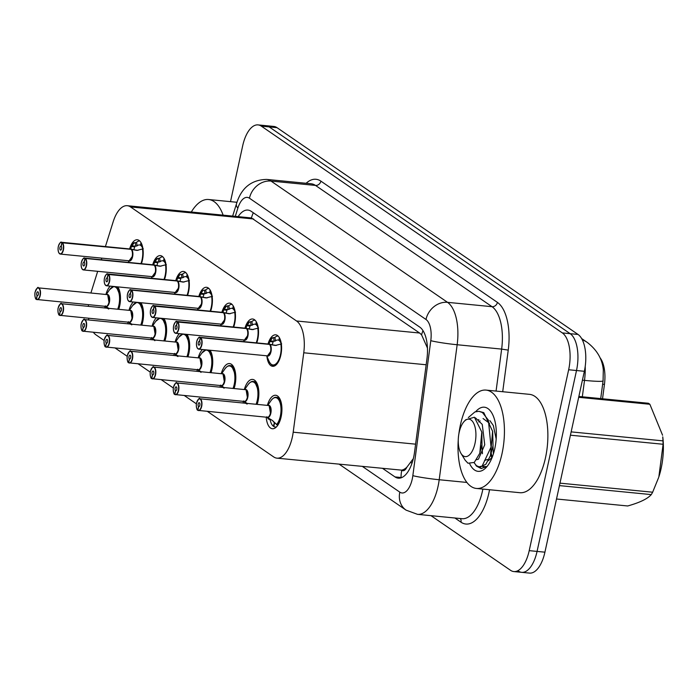<?xml version="1.0" encoding="UTF-8"?>
<svg xmlns="http://www.w3.org/2000/svg" width="698" height="698" viewBox="0 0 698 698"><rect width="100%" height="100%" fill="white"/><g stroke="black" fill="none" stroke-linecap="round" stroke-linejoin="round"><path stroke-width="1.05" d="M268.128 343.608A15.81 7.303 95.6 0 1 275.71 334.831A15.81 7.303 95.6 0 1 280.832 355.142A15.81 7.303 95.6 0 1 272.63 366.302A15.81 7.303 95.6 0 1 266.898 356.25M245.068 327.763A15.81 7.303 95.6 0 1 252.65 318.986A15.81 7.303 95.6 0 1 257.771 339.298A15.81 7.303 95.6 0 1 256.742 342.901M221.999 311.919A15.81 7.303 95.6 0 1 229.581 303.141A15.81 7.303 95.6 0 1 234.703 323.453A15.81 7.303 95.6 0 1 233.673 327.057M198.939 296.074A15.81 7.303 95.6 0 1 206.521 287.297A15.81 7.303 95.6 0 1 211.642 307.609A15.81 7.303 95.6 0 1 210.613 311.212M175.87 280.23A15.81 7.303 95.6 0 1 183.452 271.452A15.81 7.303 95.6 0 1 188.573 291.764A15.81 7.303 95.6 0 1 187.553 295.367M152.81 264.385A15.81 7.303 95.6 0 1 160.392 255.608A15.81 7.303 95.6 0 1 165.513 275.919A15.81 7.303 95.6 0 1 164.484 279.523M129.749 248.54A15.81 7.303 95.6 0 1 137.323 239.763A15.81 7.303 95.6 0 1 142.444 260.075A15.81 7.303 95.6 0 1 141.424 263.678M267.378 405.39A16.822 7.765 95.6 0 1 275.675 395.26A16.822 7.765 95.6 0 1 281.12 416.863A16.822 7.765 95.6 0 1 272.394 428.738A16.822 7.765 95.6 0 1 266.226 417.195M244.317 389.545A16.822 7.765 95.6 0 1 252.606 379.415A16.822 7.765 95.6 0 1 258.059 401.018A16.822 7.765 95.6 0 1 257.126 404.386M221.249 373.7A16.822 7.765 95.6 0 1 229.546 363.571A16.822 7.765 95.6 0 1 234.99 385.174A16.822 7.765 95.6 0 1 234.066 388.542M198.188 357.856A16.822 7.765 95.6 0 1 202.472 349.506M210.063 350.248A16.822 7.765 95.6 0 1 211.93 369.329A16.822 7.765 95.6 0 1 210.997 372.697M175.119 342.011A16.822 7.765 95.6 0 1 179.412 333.661M186.994 334.403A16.822 7.765 95.6 0 1 188.861 353.493A16.822 7.765 95.6 0 1 187.937 356.853M152.059 326.167A16.822 7.765 95.6 0 1 156.352 317.817M163.934 318.558A16.822 7.765 95.6 0 1 165.801 337.649A16.822 7.765 95.6 0 1 164.876 341.008M128.99 310.322A16.822 7.765 95.6 0 1 133.283 301.972M140.874 302.723A16.822 7.765 95.6 0 1 142.732 321.804A16.822 7.765 95.6 0 1 141.807 325.163M105.93 294.477A16.822 7.765 95.6 0 1 110.223 286.136M117.805 286.878A16.822 7.765 95.6 0 1 119.672 305.96A16.822 7.765 95.6 0 1 118.747 309.319M406.882 467.18A29.648 13.69 95.6 0 1 401.568 470.138L401.786 470.295A9.885 4.563 -84.4 0 0 406.882 467.18L413.321 458.656M602.531 398.776L604.442 384.406A26.681 12.32 -84.4 0 0 600.001 357.725M427.438 347.813A29.648 1.972 -172.4 0 1 427.333 347.787L421.575 334.822L419.62 333.025L251.446 217.951L127.263 205.701A29.648 13.69 -84.4 0 0 113.146 221.851L105.415 246.569M207.472 411.445L273.66 456.911A29.648 13.69 -84.4 0 0 276.94 458.158L401.568 470.138M88.498 304.694A29.648 13.69 -84.4 0 0 88.349 306.352M88.559 318.288A29.648 13.69 -84.4 0 0 88.803 319.981M93.401 332.344A29.648 13.69 -84.4 0 0 95.905 334.804L104.159 340.476M101.803 258.138L101.297 259.752M97.676 271.321L90.897 293.012M276.94 458.158A29.648 13.69 -84.4 0 0 293.195 432.193L303.752 352.787A29.648 13.69 -84.4 0 0 296.545 320.984L130.543 206.94A29.648 13.69 -84.4 0 0 127.263 205.701M115.214 348.066L127.228 356.312M138.283 363.911L150.288 372.156M161.343 379.756L173.348 388.001M184.412 395.6L196.417 403.845M151.736 278.275A15.81 7.303 95.6 0 1 151.579 277.027M174.797 294.12A15.81 7.303 95.6 0 1 174.64 292.872M197.866 309.964A15.81 7.303 95.6 0 1 197.709 308.717M220.926 325.809A15.81 7.303 95.6 0 1 220.769 324.561M243.995 341.654A15.81 7.303 95.6 0 1 243.838 340.406M128.676 262.431A15.81 7.303 95.6 0 1 128.511 261.183M128.013 323.82A16.822 7.765 95.6 0 1 127.839 322.127M151.073 339.664A16.822 7.765 95.6 0 1 150.908 337.972M174.142 355.5A16.822 7.765 95.6 0 1 173.968 353.816M197.202 371.345A16.822 7.765 95.6 0 1 197.028 369.661M220.271 387.189A16.822 7.765 95.6 0 1 220.097 385.505M243.332 403.034A16.822 7.765 95.6 0 1 243.157 401.35M104.953 307.975A16.822 7.765 95.6 0 1 104.779 306.282M230.506 201.652L242.677 145.821A29.648 13.69 95.6 0 1 258.051 124.898L265.903 125.666A29.648 13.69 95.6 0 1 269.184 126.905L570.179 333.679A29.648 13.69 95.6 0 1 576.504 370.525L537.067 551.411A29.648 13.69 95.6 0 1 521.694 572.334L529.546 573.102A29.648 13.69 95.6 0 0 544.92 552.179L584.357 371.292A29.648 13.69 95.6 0 0 578.031 334.447L277.036 127.673A29.648 13.69 95.6 0 0 273.756 126.434L265.903 125.666A29.648 13.69 95.6 0 1 269.184 126.905L570.179 333.679A29.648 13.69 95.6 0 1 576.504 370.525L537.067 551.411A29.648 13.69 95.6 0 1 521.694 572.334A29.648 13.69 95.6 0 1 518.413 571.095M600.708 398.602L603.072 380.968L603.308 369.87C602.322 359.077 596.982 349.934 587.288 342.439A34.586 29.726 124.5 0 0 582.28 339.76M258.051 124.898A29.648 13.69 95.6 0 1 261.331 126.137L562.326 332.911A29.648 13.69 95.6 0 1 568.652 369.757L529.215 550.643A29.648 13.69 95.6 0 1 513.841 571.566A29.648 13.69 95.6 0 1 510.561 570.327L431.006 515.674M382.757 468.506L394.998 476.917A29.648 13.69 -84.4 0 0 398.27 478.165A29.648 13.69 -84.4 0 0 414.533 452.199L426.94 358.894A29.648 13.69 -84.4 0 0 419.734 327.092L251.193 211.311A29.648 13.69 -84.4 0 0 247.912 210.072A29.648 13.69 -84.4 0 0 238.193 216.554M36.732 288.667A5.933 2.74 95.6 0 1 38.311 287.864A5.933 2.74 95.6 0 1 40.231 295.481A5.933 2.74 95.6 0 1 37.151 299.669A5.933 2.74 95.6 0 1 36.61 299.486L36.471 299.285A5.732 2.644 -84.4 0 0 39.969 295.411A5.732 2.644 -84.4 0 0 38.748 288.283A5.732 2.644 -84.4 0 0 35.144 292.096A5.732 2.644 -84.4 0 0 36.261 299.137L37.107 295.612L37.64 295.655M116.54 287.044L120.3 296.161L118.564 309.301A14.824 6.849 -84.4 0 0 119.707 305.462A14.824 6.849 -84.4 0 0 116.54 287.044A14.824 6.849 -84.4 0 0 115.903 286.686M108.74 309.013L106.34 307.748L105.381 305.855M108.975 302.208A5.933 2.74 -84.4 0 0 107.71 294.844A5.933 2.74 -84.4 0 0 107.056 294.591L107.71 294.844L108.975 302.208A5.933 2.74 -84.4 0 1 105.904 306.396L36.549 299.468M37.107 295.612A1.981 0.916 95.6 0 1 36.724 293.177A1.981 0.916 95.6 0 1 37.753 291.781A1.981 0.916 95.6 0 1 38.39 294.32A1.981 0.916 95.6 0 1 37.369 295.716A1.981 0.916 95.6 0 1 37.186 295.655L37.552 295.69M37.186 295.655L36.471 299.285M106.715 294.556A6.107 2.818 95.6 0 1 109.665 300.358A6.107 2.818 95.6 0 1 105.956 306.544L108.757 308.341M143.273 248.785L136.948 250.408L131.093 249.334L138.003 250.355M59.932 243.079A5.933 2.74 95.6 0 1 61.511 242.276A5.933 2.74 95.6 0 1 62.052 242.459L130.805 249.186L131.268 246.507L134.348 242.651A14.824 6.849 -84.4 0 0 134.339 242.651M132.175 256.62L129.104 260.808A5.933 2.74 -84.4 0 0 132.175 256.62A5.933 2.74 -84.4 0 0 131.023 249.334L131.093 249.334M62.052 242.459L61.843 242.634A5.732 2.644 -84.4 0 0 58.344 246.499A5.732 2.644 -84.4 0 0 59.566 253.627A5.732 2.644 -84.4 0 0 63.169 249.823A5.732 2.644 -84.4 0 0 62.052 242.773L61.206 246.307A1.981 0.916 95.6 0 1 61.59 248.732A1.981 0.916 95.6 0 1 60.569 250.128A1.981 0.916 95.6 0 1 59.923 247.589A1.981 0.916 95.6 0 1 60.953 246.193A1.981 0.916 95.6 0 1 61.127 246.254L61.215 246.263M131.739 245.775L135.84 246.176L135.22 242.721L136.538 242.363A14.824 6.849 95.6 0 1 139.757 240.993M140.917 245.312L140.464 245.268A10.871 5.017 -84.4 0 0 139.46 244.937A10.871 5.017 -84.4 0 0 137.157 245.827L135.84 246.176M62.052 242.773L131.023 249.334M140.464 245.268L140.987 242.599M141.389 243.358L140.856 245.539A10.871 5.017 -84.4 0 1 142.802 248.802M130.875 249.186L133.789 249.605M130.779 249.308L130.796 249.186A5.933 2.74 -84.4 0 0 130.256 249.003L61.511 242.276C60.839 241.447 59.775 242.843 58.327 246.473C57.89 248.549 58.039 250.643 58.772 252.772L60.351 254.081A5.933 2.74 95.6 0 1 58.964 252.981M61.127 246.254L61.843 242.634M129.479 248.924L132.803 244.091A14.449 6.675 95.6 0 1 133.737 242.904L135.22 242.721M134.976 246.106L133.92 249.483M59.801 304.511A5.933 2.74 95.6 0 1 61.372 303.709A5.933 2.74 95.6 0 1 63.291 311.325A5.933 2.74 95.6 0 1 60.22 315.513A5.933 2.74 95.6 0 1 59.67 315.33L59.539 315.13A5.732 2.644 -84.4 0 0 63.038 311.256A5.732 2.644 -84.4 0 0 61.817 304.127A5.732 2.644 -84.4 0 0 58.204 307.931A5.732 2.644 -84.4 0 0 59.33 314.981L60.176 311.448L60.7 311.5M139.6 302.888L143.369 312.006L141.633 325.146A14.824 6.849 -84.4 0 0 142.767 321.307A14.824 6.849 -84.4 0 0 139.6 302.888A14.824 6.849 -84.4 0 0 138.972 302.531M131.809 324.858L129.907 323.828A14.824 6.849 -84.4 0 0 129.907 323.828L128.441 321.699M132.044 318.052A5.933 2.74 -84.4 0 0 130.779 310.68A5.933 2.74 -84.4 0 0 130.125 310.436L130.779 310.68L132.044 318.052A5.933 2.74 -84.4 0 1 128.964 322.24L59.609 315.313M60.176 311.448A1.981 0.916 95.6 0 1 59.792 309.022A1.981 0.916 95.6 0 1 60.813 307.626A1.981 0.916 95.6 0 1 61.45 310.165A1.981 0.916 95.6 0 1 60.429 311.561A1.981 0.916 95.6 0 1 60.246 311.5L60.621 311.535M60.246 311.5L59.539 315.13M129.776 310.401A6.107 2.818 95.6 0 1 132.725 316.203A6.107 2.818 95.6 0 1 129.017 322.389L131.817 324.186M82.861 320.356A5.933 2.74 95.6 0 1 84.441 319.553A5.933 2.74 95.6 0 1 86.36 327.17A5.933 2.74 95.6 0 1 83.28 331.358A5.933 2.74 95.6 0 1 82.739 331.175L82.6 330.965A5.732 2.644 -84.4 0 0 86.098 327.1A5.732 2.644 -84.4 0 0 84.877 319.972A5.732 2.644 -84.4 0 0 81.273 323.776A5.732 2.644 -84.4 0 0 82.39 330.826L83.237 327.292L83.76 327.345M162.669 318.733L166.429 327.851L164.693 340.99A14.824 6.849 -84.4 0 0 165.827 337.151A14.824 6.849 -84.4 0 0 162.669 318.733A14.824 6.849 -84.4 0 0 162.032 318.375M151.51 337.544L152.967 339.673A14.824 6.849 -84.4 0 0 152.967 339.673L154.049 339.542M154.869 340.703L153.839 339.76M155.104 333.897A5.933 2.74 -84.4 0 0 153.839 326.524A5.933 2.74 -84.4 0 0 153.185 326.28L153.839 326.524L155.104 333.897A5.933 2.74 -84.4 0 1 152.033 338.085L82.678 331.157M83.237 327.292A1.981 0.916 95.6 0 1 82.853 324.867A1.981 0.916 95.6 0 1 83.882 323.471A1.981 0.916 95.6 0 1 84.519 326.01A1.981 0.916 95.6 0 1 83.49 327.406A1.981 0.916 95.6 0 1 83.315 327.345L83.681 327.379M83.315 327.345L82.6 330.965M152.845 326.245A6.107 2.818 95.6 0 1 155.794 332.047A6.107 2.818 95.6 0 1 152.077 338.233L154.886 340.031M105.93 336.2A5.933 2.74 95.6 0 1 107.501 335.398A5.933 2.74 95.6 0 1 109.42 343.015A5.933 2.74 95.6 0 1 106.349 347.203A5.933 2.74 95.6 0 1 105.799 347.019L105.668 346.81A5.732 2.644 -84.4 0 0 109.167 342.945A5.732 2.644 -84.4 0 0 107.937 335.817A5.732 2.644 -84.4 0 0 104.334 339.621A5.732 2.644 -84.4 0 0 105.45 346.67L106.305 343.137L106.829 343.189M185.729 334.578L189.498 343.695L187.753 356.835A14.824 6.849 -84.4 0 0 188.896 352.996A14.824 6.849 -84.4 0 0 185.729 334.578A14.824 6.849 -84.4 0 0 185.101 334.22M177.938 356.547L176.036 355.518A14.824 6.849 -84.4 0 0 176.036 355.518L174.57 353.389M178.173 349.742A5.933 2.74 -84.4 0 0 176.908 342.369A5.933 2.74 -84.4 0 0 176.245 342.125L176.908 342.369L178.165 349.742A5.933 2.74 -84.4 0 1 175.093 353.93L105.738 347.002M106.305 343.137A1.981 0.916 95.6 0 1 105.922 340.711A1.981 0.916 95.6 0 1 106.942 339.315A1.981 0.916 95.6 0 1 107.579 341.854A1.981 0.916 95.6 0 1 106.558 343.25A1.981 0.916 95.6 0 1 106.375 343.189L106.75 343.224M106.375 343.189L105.668 346.81M175.905 342.09A6.107 2.818 95.6 0 1 178.854 347.883A6.107 2.818 95.6 0 1 175.146 354.078L177.946 355.875M128.99 352.045A5.933 2.74 95.6 0 1 130.57 351.242A5.933 2.74 95.6 0 1 132.489 358.859A5.933 2.74 95.6 0 1 129.409 363.047A5.933 2.74 95.6 0 1 128.868 362.864L128.729 362.655A5.732 2.644 -84.4 0 0 132.227 358.781A5.732 2.644 -84.4 0 0 131.006 351.661A5.732 2.644 -84.4 0 0 127.402 355.465A5.732 2.644 -84.4 0 0 128.519 362.515L129.366 358.981L129.889 359.034M208.798 350.422L212.558 359.54L210.822 372.68A14.824 6.849 -84.4 0 0 211.956 368.841A14.824 6.849 -84.4 0 0 208.798 350.422A14.824 6.849 -84.4 0 0 208.161 350.064M197.639 369.233L199.105 371.353A14.824 6.849 -84.4 0 0 199.096 371.362L200.178 371.231M200.998 372.392L199.968 371.449M201.233 365.586A5.933 2.74 -84.4 0 0 199.968 358.214A5.933 2.74 -84.4 0 0 199.314 357.969L199.968 358.214L201.233 365.586A5.933 2.74 -84.4 0 1 198.162 369.766L128.807 362.847M129.366 358.981A1.981 0.916 95.6 0 1 128.982 356.556A1.981 0.916 95.6 0 1 130.002 355.16A1.981 0.916 95.6 0 1 130.648 357.699A1.981 0.916 95.6 0 1 129.619 359.095A1.981 0.916 95.6 0 1 129.444 359.034L129.811 359.069M129.444 359.034L128.729 362.655M198.974 357.934A6.107 2.818 95.6 0 1 201.923 363.728A6.107 2.818 95.6 0 1 198.206 369.923L201.015 371.72M166.333 264.621L160.008 266.252L154.153 265.179L161.064 266.2M83.001 258.923A5.933 2.74 95.6 0 1 84.571 258.12A5.933 2.74 95.6 0 1 85.121 258.304L153.865 265.031L154.337 262.352L157.416 258.496A14.824 6.849 -84.4 0 0 157.399 258.496L159.598 258.208A14.824 6.849 95.6 0 1 162.826 256.838M85.121 258.304L84.903 258.469A5.732 2.644 -84.4 0 0 81.404 262.343A5.732 2.644 -84.4 0 0 82.626 269.472A5.732 2.644 -84.4 0 0 86.238 265.659A5.732 2.644 -84.4 0 0 85.121 258.618L84.266 262.143A1.981 0.916 95.6 0 1 84.65 264.577A1.981 0.916 95.6 0 1 83.629 265.973A1.981 0.916 95.6 0 1 82.992 263.434A1.981 0.916 95.6 0 1 84.013 262.038A1.981 0.916 95.6 0 1 84.196 262.099L84.275 262.108M154.799 261.619L158.9 262.02L158.28 258.565M163.978 261.157L163.524 261.113A10.871 5.017 -84.4 0 0 162.529 260.782A10.871 5.017 -84.4 0 0 160.217 261.671L158.9 262.02M155.235 272.464L152.164 276.652A5.933 2.74 -84.4 0 0 155.244 272.464A5.933 2.74 -84.4 0 0 154.084 265.17L85.339 258.452A5.933 2.74 95.6 0 1 86.491 265.737A5.933 2.74 95.6 0 1 83.42 269.925A5.933 2.74 95.6 0 1 82.032 268.826M163.524 261.113L164.047 258.443M164.449 259.202L163.925 261.384A10.871 5.017 -84.4 0 1 165.862 264.638M153.935 265.031L156.849 265.449M158.036 261.933L156.98 265.327M153.839 265.153L153.865 265.031A5.933 2.74 -84.4 0 0 153.324 264.847L84.571 258.12C83.908 257.292 82.844 258.688 81.387 262.317C80.951 264.394 81.108 266.488 81.841 268.617L83.42 269.925L152.164 276.652A5.924 2.74 95.6 0 0 155.253 272.412A5.924 2.74 95.6 0 0 154.52 265.641M84.196 262.099L84.903 258.469M152.548 264.769L155.863 259.935A14.449 6.675 95.6 0 1 156.806 258.749L157.416 258.496M189.402 280.465L183.077 282.097L177.222 281.024L184.124 282.044M106.061 274.768A5.933 2.74 95.6 0 1 107.64 273.965A5.933 2.74 95.6 0 1 108.181 274.139L176.934 280.875L177.397 278.197L179.866 274.593A14.449 6.675 95.6 0 0 178.932 275.78L179.918 274.532M178.304 288.309L175.233 292.488A5.933 2.74 -84.4 0 0 178.304 288.309A5.933 2.74 -84.4 0 0 177.144 281.015L177.222 281.024M108.181 274.139L107.972 274.314A5.732 2.644 -84.4 0 0 104.473 278.188A5.732 2.644 -84.4 0 0 105.695 285.316A5.732 2.644 -84.4 0 0 109.298 281.503A5.732 2.644 -84.4 0 0 108.181 274.462L107.335 277.987A1.981 0.916 95.6 0 1 107.719 280.421A1.981 0.916 95.6 0 1 106.689 281.817A1.981 0.916 95.6 0 1 106.052 279.279A1.981 0.916 95.6 0 1 107.082 277.883A1.981 0.916 95.6 0 1 107.256 277.944L107.344 277.952M177.868 277.464L181.96 277.865L181.349 274.41L182.667 274.052A14.824 6.849 95.6 0 1 185.886 272.682M187.047 277.001L186.593 276.958A10.871 5.017 -84.4 0 0 185.589 276.626A10.871 5.017 -84.4 0 0 183.277 277.516L181.96 277.865M108.181 274.462L177.144 281.015M186.593 276.958L187.108 274.288M187.518 275.047L186.985 277.228A10.871 5.017 -84.4 0 1 188.922 280.483M177.004 280.875L179.918 281.285M181.096 277.778L180.04 281.172M176.908 280.997L176.926 280.875A5.933 2.74 -84.4 0 0 176.385 280.692L107.64 273.965C106.969 273.136 105.904 274.532 104.456 278.162C104.019 280.238 104.168 282.332 104.901 284.461L106.48 285.77A5.933 2.74 95.6 0 1 105.093 284.671M107.256 277.944L107.972 274.314M180.477 274.331L180.477 274.34A14.824 6.849 -84.4 0 1 180.477 274.331L181.349 274.41M212.462 296.31L206.137 297.941L200.282 296.868L207.193 297.889M199.968 296.842L200.466 294.041L202.935 290.438A14.449 6.675 95.6 0 0 201.992 291.616L202.978 290.377M129.13 290.612A5.933 2.74 95.6 0 1 130.701 289.81A5.933 2.74 95.6 0 1 131.25 289.984L131.032 290.159A5.732 2.644 -84.4 0 0 127.533 294.033A5.732 2.644 -84.4 0 0 128.755 301.152A5.732 2.644 -84.4 0 0 132.367 297.348A5.732 2.644 -84.4 0 0 131.241 290.307L130.395 293.832A1.981 0.916 95.6 0 1 130.779 296.266A1.981 0.916 95.6 0 1 129.758 297.662A1.981 0.916 95.6 0 1 129.113 295.123A1.981 0.916 95.6 0 1 130.142 293.727A1.981 0.916 95.6 0 1 130.325 293.788L130.404 293.797M200.928 293.308L205.029 293.71L204.409 290.255L205.727 289.897A14.824 6.849 95.6 0 1 208.955 288.527M210.107 292.846L209.653 292.794A10.871 5.017 -84.4 0 0 208.65 292.471A10.871 5.017 -84.4 0 0 206.346 293.361L205.029 293.71M201.364 304.154L198.293 308.333A5.933 2.74 -84.4 0 0 201.373 304.154A5.933 2.74 -84.4 0 0 200.213 296.859L131.468 290.132A5.933 2.74 95.6 0 1 132.62 297.427A5.933 2.74 95.6 0 1 129.549 301.615A5.933 2.74 95.6 0 1 128.162 300.515M209.653 292.794L210.177 290.132M210.578 290.883L210.054 293.073A10.871 5.017 -84.4 0 1 211.991 296.327M200.064 296.72L202.978 297.13M131.25 289.984L199.994 296.711A5.924 2.74 95.6 0 1 199.994 296.72L199.994 296.711A5.933 2.74 -84.4 0 0 199.445 296.537L130.701 289.81C130.029 288.981 128.973 290.377 127.516 294.006C127.08 296.083 127.237 298.177 127.97 300.297L129.549 301.615L198.293 308.333A5.924 2.74 95.6 0 0 201.382 304.101A5.924 2.74 95.6 0 0 200.649 297.331M130.325 293.788L131.032 290.159M204.165 293.631L203.109 297.016M203.537 290.167L204.409 290.255M191.348 211.965A49.41 22.816 95.6 0 1 208.597 199.515A49.41 22.816 95.6 0 1 223.098 215.071M458.865 433.894A49.41 22.816 95.6 0 1 460.401 424.977A49.41 22.816 95.6 0 1 486.026 390.095A49.41 22.816 95.6 0 1 502.036 453.569A49.41 22.816 95.6 0 1 476.411 488.452A49.41 22.816 95.6 0 1 458.246 440.22M486.026 390.095L529.477 394.344A49.41 22.816 95.6 0 1 545.478 457.827A49.41 22.816 95.6 0 1 519.853 492.701L476.411 488.452M491.244 453.272L492.142 457.417M475.739 411.637A32.221 14.876 95.6 0 1 491.601 412.649A32.221 14.876 95.6 0 1 494.795 448.596A32.221 14.876 95.6 0 1 486.244 467.407A32.221 14.876 95.6 0 1 469.745 463.9M475.661 464.955L476.446 466.081L481.105 468.533L486.776 466.578L482.693 466.604M478.191 466.63L481.489 468.559M571.147 431.879L662.995 440.866L662.768 436.852A46.452 21.446 95.6 0 1 658.86 476.839L663.1 444.26L570.432 435.194M578.869 396.464L648.398 403.261A53.362 24.639 95.6 0 1 649.14 403.741A53.362 24.639 95.6 0 1 649.864 404.273L578.686 397.31M662.577 435.238L649.864 404.273M662.995 440.866A53.362 24.639 95.6 0 1 663.1 444.26M559.971 483.147L652.647 492.212L658.65 477.484M652.647 492.212A53.362 24.639 95.6 0 1 651.278 494.594L559.43 485.607M556.515 499L627.694 505.971C639.743 502.604 647.604 498.817 651.278 494.594M474.038 462.626L476.446 465.688L479.055 466.805L482.126 466.072L491.06 447.086L488.373 420.117L482.397 412.501L478.889 411.305L474.893 411.942L468.323 417.552M479.055 466.805L480.451 466.945L485.887 464.222L490.45 455.672L492.605 431.285L483.784 412.64L478.889 411.305M471.002 419.943A18.829 8.69 95.6 0 1 475.015 443.335A18.829 8.69 95.6 0 1 463.175 455.838A18.829 8.69 95.6 0 1 461.02 453.447A18.829 8.69 95.6 0 1 464.144 421.452A18.829 8.69 95.6 0 1 471.002 419.943M464.144 421.452L465.697 419.777L474.413 417.23L481.812 432.062L479.796 453.264L474.291 462.425L467.965 463.228L465.217 460.287L461.02 453.447M490.781 454.625L491.837 457.923M484.56 460.514L487.474 459.45M490.773 454.651L493.05 445.594L492.648 431.277M489.568 423.346L483.077 418.538M478.811 419.568L477.781 420.24M479.796 453.264L481.969 444.513L481.873 432.524M492.989 446.005L493.364 453.979M481.908 444.923L482.449 453.7M488.286 460.732L492.09 457.556M496.173 438.963L493.329 425.492L489.883 420.641M480.084 420.877L478.863 422.002M476.708 459.712L478.453 459.144L484.735 444.783L482.257 424.401L475.408 417.823M152.051 367.89A5.933 2.74 95.6 0 1 153.63 367.087A5.933 2.74 95.6 0 1 155.549 374.704A5.933 2.74 95.6 0 1 152.478 378.892A5.933 2.74 95.6 0 1 151.928 378.709L151.789 378.499A5.732 2.644 -84.4 0 0 155.296 374.625A5.732 2.644 -84.4 0 0 154.066 367.506A5.732 2.644 -84.4 0 0 150.463 371.31A5.732 2.644 -84.4 0 0 151.579 378.36L152.434 374.826L152.958 374.878M230.218 365.647L231.858 366.267L235.619 375.384L233.882 388.524A14.824 6.849 -84.4 0 0 235.025 384.685A14.824 6.849 -84.4 0 0 231.858 366.267A14.824 6.849 -84.4 0 0 230.227 365.639A14.824 6.849 -84.4 0 0 230.139 365.63M220.699 385.078L222.156 387.207A14.824 6.849 -84.4 0 0 222.156 387.207L223.238 387.076M224.067 388.236L223.028 387.294M224.294 381.431A5.933 2.74 -84.4 0 0 223.028 374.058A5.933 2.74 -84.4 0 0 222.374 373.814L223.028 374.058L224.294 381.431A5.933 2.74 -84.4 0 1 221.222 385.61L151.867 378.691M152.434 374.826A1.981 0.916 95.6 0 1 152.042 372.4A1.981 0.916 95.6 0 1 153.071 371.004A1.981 0.916 95.6 0 1 153.708 373.543A1.981 0.916 95.6 0 1 152.688 374.939A1.981 0.916 95.6 0 1 152.504 374.878L152.879 374.913M152.504 374.878L151.789 378.499M222.034 373.779A6.107 2.818 95.6 0 1 224.983 379.572A6.107 2.818 95.6 0 1 221.275 385.767L224.075 387.565M175.119 383.734A5.933 2.74 95.6 0 1 176.69 382.932A5.933 2.74 95.6 0 1 178.618 390.548A5.933 2.74 95.6 0 1 175.538 394.728A5.933 2.74 95.6 0 1 174.997 394.553L174.858 394.344A5.732 2.644 -84.4 0 0 178.356 390.47A5.732 2.644 -84.4 0 0 177.135 383.35A5.732 2.644 -84.4 0 0 173.532 387.154A5.732 2.644 -84.4 0 0 174.648 394.204L175.495 390.671L176.018 390.723M256.07 381.754L253.287 381.483L254.927 382.103L258.688 391.22L256.951 404.369A14.824 6.849 -84.4 0 0 258.086 400.53A14.824 6.849 -84.4 0 0 254.927 382.103A14.824 6.849 -84.4 0 0 253.287 381.483A14.824 6.849 -84.4 0 0 253.2 381.474M247.127 404.081L245.225 403.051A14.824 6.849 -84.4 0 0 245.225 403.051L243.759 400.914M247.362 397.275A5.933 2.74 -84.4 0 0 246.097 389.903A5.933 2.74 -84.4 0 0 245.443 389.659L246.097 389.903L247.362 397.275A5.933 2.74 -84.4 0 1 244.283 401.455L174.936 394.536M175.495 390.671A1.981 0.916 95.6 0 1 175.111 388.245A1.981 0.916 95.6 0 1 176.132 386.849A1.981 0.916 95.6 0 1 176.777 389.388A1.981 0.916 95.6 0 1 175.748 390.784A1.981 0.916 95.6 0 1 175.564 390.723L175.94 390.758M175.564 390.723L174.858 394.344M245.103 389.624A6.107 2.818 95.6 0 1 248.052 395.417A6.107 2.818 95.6 0 1 244.335 401.612L247.144 403.409M198.18 399.579A5.933 2.74 95.6 0 1 199.759 398.776A5.933 2.74 95.6 0 1 201.678 406.393A5.933 2.74 95.6 0 1 198.607 410.572A5.933 2.74 95.6 0 1 198.058 410.398L197.918 410.188A5.732 2.644 -84.4 0 0 201.417 406.315A5.732 2.644 -84.4 0 0 200.195 399.195A5.732 2.644 -84.4 0 0 196.592 402.999A5.732 2.644 -84.4 0 0 197.709 410.04L198.564 406.515L199.087 406.568M268.163 405.468A6.107 2.818 95.6 0 1 271.112 411.262A6.107 2.818 95.6 0 1 267.404 417.456L272.255 420.371L277.219 425.021A14.824 6.849 -84.4 0 0 281.154 416.374A14.824 6.849 -84.4 0 0 277.987 397.947A14.824 6.849 -84.4 0 0 276.347 397.328A14.824 6.849 -84.4 0 0 276.26 397.319M273.904 426.242L273.302 426.181A14.824 6.849 95.6 0 1 270.187 419.926L268.285 418.896A14.824 6.849 -84.4 0 0 268.285 418.896L266.828 416.758M270.423 413.111A5.933 2.74 -84.4 0 0 269.158 405.747A5.933 2.74 -84.4 0 0 268.503 405.494L269.158 405.747L270.423 413.111A5.933 2.74 -84.4 0 1 267.351 417.299L197.996 410.38M198.564 406.515A1.981 0.916 95.6 0 1 198.171 404.081A1.981 0.916 95.6 0 1 199.2 402.694A1.981 0.916 95.6 0 1 199.837 405.233A1.981 0.916 95.6 0 1 198.817 406.629A1.981 0.916 95.6 0 1 198.633 406.568L199 406.602M274.593 422.744L273.843 426.557A14.824 6.849 95.6 0 0 275.213 427.01L276.242 427.106M273.302 426.181L274.523 422.499M198.633 406.568L197.918 410.188M277.891 425.091L277.219 425.021C282.926 419.515 283.432 400.975 277.987 397.947L276.347 397.337L279.13 397.598M272.909 420.815A10.871 5.017 -84.4 0 0 274.192 422.473M276.478 426.879A14.824 6.849 95.6 0 1 275.213 427.01M235.531 312.154L229.197 313.777L223.351 312.713L230.253 313.734M152.19 306.457A5.933 2.74 95.6 0 1 153.769 305.654A5.933 2.74 95.6 0 1 154.31 305.829L223.063 312.564L223.526 309.886L226.606 306.029A14.824 6.849 -84.4 0 0 226.597 306.021L228.787 305.741A14.824 6.849 95.6 0 1 232.015 304.372M224.433 319.998L221.353 324.177A5.933 2.74 -84.4 0 0 224.433 319.998A5.933 2.74 -84.4 0 0 223.273 312.704L223.351 312.713M154.31 305.829L154.101 306.003A5.732 2.644 -84.4 0 0 150.602 309.877A5.732 2.644 -84.4 0 0 151.824 316.997A5.732 2.644 -84.4 0 0 155.427 313.193A5.732 2.644 -84.4 0 0 154.31 306.152L153.464 309.676A1.981 0.916 95.6 0 1 153.848 312.111A1.981 0.916 95.6 0 1 152.818 313.507A1.981 0.916 95.6 0 1 152.181 310.968A1.981 0.916 95.6 0 1 153.202 309.572A1.981 0.916 95.6 0 1 153.386 309.633L153.473 309.633M223.997 309.153L228.089 309.554L227.478 306.099M233.176 308.682L232.713 308.638A10.871 5.017 -84.4 0 0 231.719 308.315A10.871 5.017 -84.4 0 0 229.406 309.205L228.089 309.554M154.31 306.152L223.273 312.704M232.713 308.638L233.237 305.977M233.638 306.727L233.115 308.917A10.871 5.017 -84.4 0 1 235.052 312.172M223.133 312.564L226.047 312.974M223.028 312.678L223.055 312.564A5.933 2.74 -84.4 0 0 222.514 312.381L153.769 305.654C153.098 304.825 152.033 306.221 150.576 309.851C150.149 311.927 150.297 314.021 151.03 316.142L152.609 317.45A5.933 2.74 95.6 0 1 151.222 316.36M153.386 309.633L154.101 306.003M221.737 312.303L225.061 307.46A14.449 6.675 95.6 0 1 225.995 306.282L226.606 306.029M227.234 309.476L226.169 312.861M258.592 327.999L252.266 329.622L246.411 328.557L253.322 329.578M175.25 322.301A5.933 2.74 95.6 0 1 176.83 321.499A5.933 2.74 95.6 0 1 177.371 321.673L246.124 328.409L246.595 325.73L249.666 321.865A14.824 6.849 -84.4 0 0 249.657 321.865L251.856 321.586A14.824 6.849 95.6 0 1 255.075 320.216M247.493 335.834L244.422 340.022A5.933 2.74 -84.4 0 0 247.493 335.834A5.933 2.74 -84.4 0 0 246.342 328.549L246.411 328.557M177.371 321.673L177.161 321.848A5.732 2.644 -84.4 0 0 173.662 325.722A5.732 2.644 -84.4 0 0 174.884 332.841A5.732 2.644 -84.4 0 0 178.496 329.037A5.732 2.644 -84.4 0 0 177.371 321.996L176.524 325.521A1.981 0.916 95.6 0 1 176.908 327.955A1.981 0.916 95.6 0 1 175.887 329.343A1.981 0.916 95.6 0 1 175.242 326.804A1.981 0.916 95.6 0 1 176.271 325.416A1.981 0.916 95.6 0 1 176.454 325.469L176.533 325.477M247.057 324.998L251.158 325.399L250.538 321.944M256.236 324.526L255.782 324.483A10.871 5.017 -84.4 0 0 254.779 324.16A10.871 5.017 -84.4 0 0 252.475 325.05L251.158 325.399M177.371 321.996L246.342 328.549M255.782 324.483L256.306 321.822M256.707 322.572L256.183 324.762A10.871 5.017 -84.4 0 1 258.12 328.016M246.193 328.409L249.107 328.819M246.097 328.522L246.124 328.409A5.933 2.74 -84.4 0 0 245.574 328.217L176.83 321.499C176.158 320.67 175.102 322.066 173.645 325.696C173.209 327.763 173.357 329.866 174.099 331.986L175.678 333.295A5.933 2.74 95.6 0 1 174.282 332.204M176.454 325.469L177.161 321.848M244.806 328.147L248.122 323.305A14.449 6.675 95.6 0 1 249.055 322.127L249.666 321.865M250.294 325.32L249.238 328.706M281.66 343.844L275.326 345.466L269.472 344.402L276.382 345.423M198.319 338.146A5.933 2.74 95.6 0 1 199.89 337.343A5.933 2.74 95.6 0 1 200.439 337.518L269.192 344.254L269.655 341.566L272.735 337.71A14.824 6.849 -84.4 0 0 272.726 337.71L274.916 337.431A14.824 6.849 95.6 0 1 278.144 336.061M200.439 337.518L200.23 337.692A5.732 2.644 -84.4 0 0 196.723 341.566A5.732 2.644 -84.4 0 0 197.953 348.686A5.732 2.644 -84.4 0 0 201.556 344.882A5.732 2.644 -84.4 0 0 200.439 337.841L199.584 341.366A1.981 0.916 95.6 0 1 199.977 343.791A1.981 0.916 95.6 0 1 198.947 345.187A1.981 0.916 95.6 0 1 198.311 342.648A1.981 0.916 95.6 0 1 199.331 341.252A1.981 0.916 95.6 0 1 199.515 341.313L199.602 341.322M273.52 365.394A14.824 6.849 -84.4 0 0 273.599 365.403A14.824 6.849 -84.4 0 0 277.001 363.955M270.117 340.842L274.218 341.243L273.607 337.788M279.296 340.371L278.842 340.327A10.871 5.017 -84.4 0 0 277.848 340.005A10.871 5.017 -84.4 0 0 275.536 340.894L274.218 341.243M270.562 351.679L267.482 355.867A5.933 2.74 -84.4 0 0 270.562 351.679A5.933 2.74 -84.4 0 0 269.402 344.393L200.658 337.666A5.933 2.74 95.6 0 1 201.818 344.96A5.933 2.74 95.6 0 1 198.738 349.14A5.933 2.74 95.6 0 1 197.351 348.049M278.842 340.327L279.366 337.666M279.767 338.417L279.244 340.607A10.871 5.017 -84.4 0 1 281.181 343.861M269.254 344.254L272.176 344.664M269.158 344.367L269.184 344.245A5.933 2.74 -84.4 0 0 268.643 344.062L199.89 337.343C199.227 336.506 198.162 337.911 196.705 341.54C196.278 343.608 196.426 345.711 197.159 347.831L198.738 349.14L267.482 355.867A5.924 2.74 95.6 0 0 270.571 351.635A5.924 2.74 95.6 0 0 269.838 344.864M199.515 341.313L200.23 337.692M271.958 364.784L273.599 365.394L277.01 363.937M267.866 343.992L271.182 339.149A14.449 6.675 95.6 0 1 272.124 337.972L272.735 337.71M273.354 341.165L272.299 344.55M412.09 462.94A29.648 1.972 -172.4 0 1 410.677 462.634M604.442 384.406L602.618 384.232M253.313 212.768A29.648 25.486 124.5 0 0 251.446 217.951M422.997 330.651A29.648 25.486 124.5 0 0 421.575 334.822M401.786 470.295A29.648 25.486 124.5 0 0 401.088 477.825M253.61 218.98L130.543 206.94M419.62 333.025L296.545 320.984M426.155 364.766L303.752 352.787M415.598 444.164L293.195 432.193M603.072 380.968A34.586 2.303 -172.4 0 1 584.505 380.384A39.533 18.253 -84.4 0 0 585.203 366.529M582.324 396.796L584.505 380.384L582.42 380.174M544.92 552.179L529.215 550.643M277.036 127.673L261.331 126.137M578.031 334.447L562.326 332.911M584.357 371.292L568.652 369.757M362.532 466.526L399.814 492.142A19.762 9.126 -84.4 0 0 412.256 479.02A19.762 9.126 -84.4 0 0 412.841 475.661L430.788 340.676A19.762 9.126 -84.4 0 0 425.989 319.475L249.448 198.206A19.762 9.126 -84.4 0 0 237.861 208.144L235.313 216.267M249.448 198.206A19.762 16.988 -55.5 0 1 271.007 181.07L315.505 185.424A39.533 18.253 -84.4 0 0 311.134 183.766L266.645 179.412A39.533 18.253 95.6 0 1 271.007 181.07L447.54 302.339A39.533 18.253 95.6 0 1 457.155 344.742L439.199 479.735A39.533 18.253 95.6 0 1 438.03 486.445A39.533 18.253 95.6 0 1 417.526 514.347L462.024 518.701A39.533 18.253 -84.4 0 0 482.519 490.799A39.533 18.253 -84.4 0 0 482.876 489.08M466.892 482.44L439.199 479.735A19.762 1.317 -172.4 0 1 412.841 475.661M489.551 489.734A44.471 20.539 95.6 0 1 460.985 522.183L454.913 518.012M306.134 183.277A44.471 20.539 95.6 0 1 320.888 181.14L497.43 302.409A44.471 20.539 95.6 0 1 508.24 350.117L502.708 391.726M430.788 340.676A19.762 1.317 -172.4 0 0 457.155 344.742L501.644 349.096A39.533 18.253 -84.4 0 0 492.038 306.692L315.505 185.424A4.938 4.249 124.5 0 0 320.888 181.14M496.069 391.081L501.644 349.096L508.24 350.117M425.989 319.475A19.762 16.988 -55.5 0 1 447.54 302.339L492.038 306.692A4.938 4.249 124.5 0 0 497.43 302.409M460.985 522.183A4.938 4.249 124.5 0 0 460.305 518.535M237.861 208.144A19.762 7.216 -162.6 0 1 236.439 203.947L232.67 216.014M339.272 464.257L406.079 510.142A19.762 16.988 -55.5 0 1 399.814 492.142M401.08 477.511L394.998 476.917M36.261 299.224A5.933 2.74 95.6 0 1 35.764 298.578M36.313 299.311C35.232 299.669 34.438 293.675 35.127 292.069C37.081 287.908 38.146 286.512 38.311 287.864L107.056 294.591A5.924 2.74 95.6 0 1 107.71 294.844A5.924 2.74 95.6 0 1 109.254 300.079A5.924 2.74 95.6 0 1 107.23 305.846M113.748 286.477L109.595 289.661A14.449 6.675 95.6 0 1 118.189 290.656A14.449 6.675 95.6 0 1 117.7 309.223M131.66 249.439A6.107 2.818 95.6 0 1 132.498 257.126A6.107 2.818 95.6 0 1 128.755 260.773M129.933 248.968A6.107 2.818 95.6 0 1 130.892 248.916M62.27 242.607A5.933 2.74 95.6 0 1 63.431 249.893A5.933 2.74 95.6 0 1 60.351 254.081L129.104 260.808A5.924 2.74 95.6 0 0 132.192 256.567A5.924 2.74 95.6 0 0 131.451 249.797M142.444 248.881A14.449 6.675 95.6 0 1 140.9 263.626M131.268 246.507L134.435 246.822M136.538 242.363L137.157 245.827M59.321 315.068A5.933 2.74 95.6 0 1 58.833 314.414M59.374 315.156C58.292 315.513 57.506 309.519 58.187 307.914C60.141 303.752 61.206 302.347 61.372 303.709L130.125 310.436A5.924 2.74 95.6 0 1 130.779 310.68A5.924 2.74 95.6 0 1 132.315 315.924A5.924 2.74 95.6 0 1 130.299 321.691M136.817 302.321L132.664 305.506A14.449 6.675 95.6 0 1 141.258 306.501A14.449 6.675 95.6 0 1 140.76 325.067M82.39 330.913A5.933 2.74 95.6 0 1 81.893 330.259M82.443 330.992C81.352 331.358 80.567 325.355 81.256 323.759C83.21 319.597 84.266 318.192 84.441 319.553L153.185 326.28A5.924 2.74 95.6 0 1 153.839 326.524A5.924 2.74 95.6 0 1 155.384 331.759A5.924 2.74 95.6 0 1 153.359 337.535M159.877 318.166L155.724 321.35A14.449 6.675 95.6 0 1 164.318 322.345A14.449 6.675 95.6 0 1 163.829 340.912M105.45 346.758A5.933 2.74 95.6 0 1 104.962 346.103M105.503 346.836C104.421 347.203 103.636 341.2 104.316 339.594C106.27 335.441 107.335 334.037 107.501 335.398L176.245 342.125A5.924 2.74 95.6 0 1 176.908 342.369A5.924 2.74 95.6 0 1 178.444 347.604A5.924 2.74 95.6 0 1 176.428 353.38M182.946 334.01L178.793 337.195A14.449 6.675 95.6 0 1 187.387 338.181A14.449 6.675 95.6 0 1 186.889 356.748M128.519 362.602A5.933 2.74 95.6 0 1 128.022 361.948M128.572 362.681C127.481 363.047 126.696 357.044 127.385 355.439C129.339 351.286 130.395 349.881 130.57 351.242L199.314 357.969A5.924 2.74 95.6 0 1 199.968 358.214A5.924 2.74 95.6 0 1 201.513 363.449A5.924 2.74 95.6 0 1 199.488 369.216M206.006 349.855L201.853 353.04A14.449 6.675 95.6 0 1 210.447 354.026A14.449 6.675 95.6 0 1 209.958 372.592M154.729 265.284A6.107 2.818 95.6 0 1 155.558 272.97A6.107 2.818 95.6 0 1 151.824 276.617M152.993 264.812A6.107 2.818 95.6 0 1 153.961 264.76M165.505 264.725A14.449 6.675 95.6 0 1 163.96 279.47M154.337 262.352L157.504 262.657M159.598 258.208L160.217 261.671M177.789 281.128A6.107 2.818 95.6 0 1 178.627 288.815A6.107 2.818 95.6 0 1 174.884 292.462M176.053 280.657A6.107 2.818 95.6 0 1 177.022 280.605M108.399 274.297A5.933 2.74 95.6 0 1 109.56 281.582A5.933 2.74 95.6 0 1 106.48 285.77L175.233 292.488A5.924 2.74 95.6 0 0 178.322 288.257A5.924 2.74 95.6 0 0 177.58 281.486M188.573 280.57A14.449 6.675 95.6 0 1 187.029 295.315M177.397 278.197L180.564 278.502M182.667 274.052L183.277 277.516M200.858 296.973A6.107 2.818 95.6 0 1 201.687 304.66A6.107 2.818 95.6 0 1 197.953 308.298M199.122 296.502A6.107 2.818 95.6 0 1 200.09 296.449M211.634 296.414A14.449 6.675 95.6 0 1 210.089 311.16M200.466 294.041L203.624 294.347M205.727 289.897L206.346 293.361M151.579 378.447A5.933 2.74 95.6 0 1 151.082 377.793M151.632 378.525C150.55 378.892 149.756 372.889 150.445 371.284C152.4 367.131 153.464 365.726 153.63 367.087L222.374 373.814A5.924 2.74 95.6 0 1 223.028 374.058A5.924 2.74 95.6 0 1 224.573 379.293A5.924 2.74 95.6 0 1 222.549 385.06M233.001 365.909L230.227 365.639C228.708 365.246 226.937 366.328 224.913 368.884A14.449 6.675 95.6 0 1 233.516 369.87A14.449 6.675 95.6 0 1 233.019 388.437M174.648 394.291A5.933 2.74 95.6 0 1 174.151 393.637M174.701 394.37C173.61 394.736 172.825 388.734 173.505 387.128C175.468 382.975 176.524 381.57 176.69 382.932L245.443 389.659A5.924 2.74 95.6 0 1 246.097 389.903A5.924 2.74 95.6 0 1 247.642 395.138A5.924 2.74 95.6 0 1 245.617 400.905M253.287 381.483C251.777 381.091 250.006 382.172 247.982 384.729A14.449 6.675 95.6 0 1 256.576 385.715A14.449 6.675 95.6 0 1 256.087 404.282M197.709 410.136A5.933 2.74 95.6 0 1 197.211 409.482M197.761 410.215C196.679 410.572 195.885 404.578 196.574 402.973C198.529 398.811 199.593 397.415 199.759 398.776L268.503 405.494A5.924 2.74 95.6 0 1 269.158 405.747A5.924 2.74 95.6 0 1 270.702 410.982A5.924 2.74 95.6 0 1 268.678 416.75M276.347 397.328C274.838 396.935 273.066 398.017 271.042 400.573A14.449 6.675 95.6 0 1 280.448 404.151A14.449 6.675 95.6 0 1 276.495 424.637M270.615 419.481L270.187 419.926M223.918 312.817A6.107 2.818 95.6 0 1 224.747 320.504A6.107 2.818 95.6 0 1 221.013 324.142M222.182 312.346A6.107 2.818 95.6 0 1 223.151 312.294M154.528 305.977A5.933 2.74 95.6 0 1 155.689 313.271A5.933 2.74 95.6 0 1 152.609 317.45L221.362 324.177A5.924 2.74 95.6 0 0 224.442 319.946A5.924 2.74 95.6 0 0 223.709 313.175M234.703 312.259A14.449 6.675 95.6 0 1 233.149 327.004M223.526 309.886L226.693 310.191M228.787 305.741L229.406 309.205M246.979 328.662A6.107 2.818 95.6 0 1 247.816 336.349A6.107 2.818 95.6 0 1 244.082 339.987M245.251 328.191A6.107 2.818 95.6 0 1 246.22 328.139M177.589 321.822A5.933 2.74 95.6 0 1 178.749 329.116A5.933 2.74 95.6 0 1 175.678 333.295L244.422 340.022A5.924 2.74 95.6 0 0 247.511 335.79A5.924 2.74 95.6 0 0 246.778 329.02M257.763 328.104A14.449 6.675 95.6 0 1 256.218 342.849M246.595 325.73L249.753 326.036M251.856 321.586L252.475 325.05M270.047 344.507A6.107 2.818 95.6 0 1 270.876 352.185A6.107 2.818 95.6 0 1 267.142 355.832M268.311 344.035A6.107 2.818 95.6 0 1 269.28 343.983M280.823 343.948A14.449 6.675 95.6 0 1 277.56 362.018A14.449 6.675 95.6 0 1 269.018 361.189C270.51 364.086 272.037 365.49 273.599 365.403L275.256 365.56M269.655 341.566L272.822 341.88M274.916 337.431L275.536 340.894M581.635 338.547L587.288 342.439M513.841 571.566L521.694 572.334M266.645 179.412C251.28 179.805 241.211 187.989 236.439 203.947M406.079 510.142L417.526 514.347M106.27 294.512L109.595 289.661M132.803 244.091L133.789 242.843M128.319 260.729L129.069 262.474M129.339 310.357L132.664 305.506M152.4 326.202L155.724 321.35M175.468 342.046L178.793 337.195M198.529 357.891L201.853 353.04M155.863 259.935L156.849 258.688M151.379 276.574L152.129 278.319M174.448 292.418L175.198 294.163M175.608 280.613L178.932 275.78M197.508 308.263L198.258 310.008M198.677 296.458L201.992 291.616M208.597 199.515L236.988 202.289M481.952 433.065L481.812 432.062M221.598 373.735L224.913 368.884M244.658 389.58L247.982 384.729M267.727 405.425L271.042 400.573M225.061 307.46L226.047 306.221M220.577 324.099L221.318 325.844M248.122 323.305L249.107 322.066M243.637 339.943L244.387 341.688M271.182 339.149L272.176 337.911M266.706 355.788L269.018 361.189"/></g></svg>
